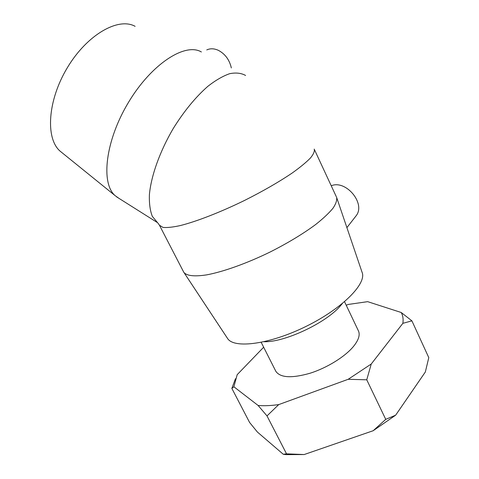 <?xml version="1.0" encoding="UTF-8"?>
<svg xmlns="http://www.w3.org/2000/svg" width="479" height="479" viewBox="0 0 479 479"><rect width="100%" height="100%" fill="white"/><g stroke="black" fill="none" stroke-linecap="round" stroke-linejoin="round"><path stroke-width="0.72" d="M264.103 341.737C284.49 342.383 325.588 323.187 340.21 306.075L342.281 303.62M257.427 432.07L249.595 422.466L231.854 388.397L233.878 386.775L258.109 405.462L267.007 415.91L286.526 453.835L283.275 454.266L257.427 432.07M267.007 415.91L278.724 404.593L348.191 379.29L366.752 379.805L385.739 419.353L373.165 430.729L304.171 454.547L286.526 453.835M366.752 379.805L371.243 364.01L402.869 323.325L411.904 320.846L428.783 357.615L425.346 371.973L395.642 415.191L385.739 419.353M411.904 320.846L401.216 312.5L367.674 301.662L348.257 304.446L346.227 305.237M235.452 378.745L231.854 388.397M263.666 347.215L237.195 374.668L233.878 386.775M373.165 430.729L395.642 415.191M283.275 454.266L286.089 454.631L304.171 454.547M371.243 364.01L348.191 379.29M401.216 312.5C402.923 315.553 403.474 319.164 402.869 323.325M278.724 404.593C270.988 405.689 264.115 405.982 258.109 405.462M275.653 370.95L275.856 371.345C280.335 377.787 291.693 378.434 309.919 373.279C326.965 367.932 345.072 356.699 353.526 346.395C358.747 339.88 360.34 334.611 358.292 330.6L344.551 301.722M231.339 67.934C229.435 59.749 225.088 53.87 218.298 50.307C214.125 48.433 210.275 48.301 206.76 49.93M201.384 51.971C185.301 42.302 151.598 63.719 128.51 102.32C105.272 140.82 100.632 183.223 115.08 195.606L119.049 198.414M135.114 26.333C118.433 16.963 87.178 34.5 67.401 67.599C47.469 100.59 45.379 138.539 60.115 151.154L62.156 152.807M355.31 216.837L356.184 215.712C365.92 203.485 345.868 179.475 331.234 185.78M183.511 271.749L184.044 272.641C187.169 275.916 194.672 276.67 206.551 274.892C223.19 271.815 246.691 263.444 270.078 252.038C287.819 243.051 303.027 233.872 315.697 224.495C323.181 218.55 328.941 213.137 332.989 208.251C335.977 203.779 337.174 200.114 336.575 197.258M227.22 337.952L227.651 338.605C234.309 348.922 269.964 344.311 306.297 326.283C342.689 308.368 367.118 283.281 362.034 272.186L336.773 197.827M245.589 75.466C241.26 73.053 235.967 72.455 229.71 73.676C222.986 75.999 215.712 80.209 207.892 86.292C195.689 96.992 184.199 110.972 173.416 128.228C159.896 151.196 151.125 175.841 149.406 194.546C149.101 203.359 150.077 210.634 152.322 216.37L157.86 223.04M159.441 225.22L162.98 227.405C166.955 227.818 172.697 227.214 180.206 225.591C196.546 221.502 220.514 212.203 244.745 200.342C263.175 191.061 279.029 181.924 292.322 172.931C300.165 167.309 306.207 162.333 310.446 158.01C313.577 154.154 314.829 151.184 314.2 149.089M286.089 454.631L284.281 454.314M275.856 371.345L261.205 342.359M116.541 196.827L156.992 222.334C157.471 222.406 158.339 223.465 159.591 225.501L183.697 272.114M60.115 151.154L115.08 195.606M356.184 215.712L346.898 227.627M336.3 196.689L314.458 149.646M227.651 338.605L184.044 272.641"/></g></svg>
